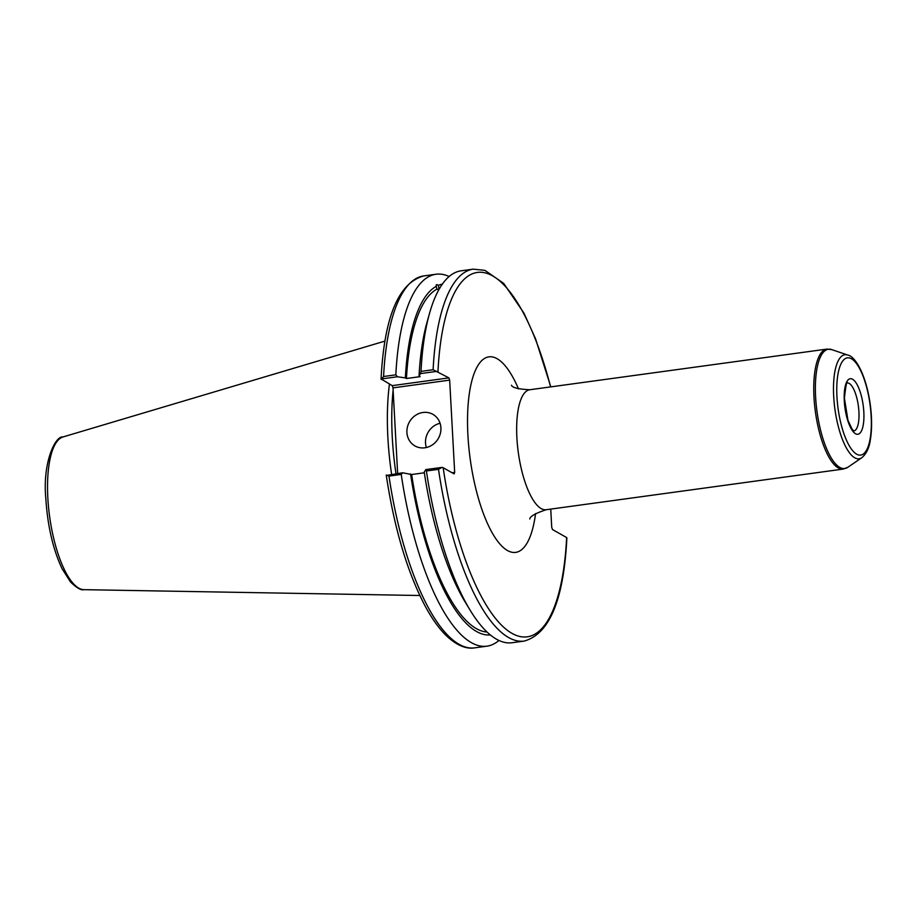 <?xml version="1.0" encoding="UTF-8"?>
<svg xmlns="http://www.w3.org/2000/svg" width="917" height="917" viewBox="0 0 917 917"><rect width="100%" height="100%" fill="white"/><g stroke="black" fill="none" stroke-linecap="round" stroke-linejoin="round"><path stroke-width="1.38" d="M861.785 457.732C866.416 453.8 869.259 447.851 870.336 439.885C872.021 429.649 872.01 417.911 870.279 404.661C865.763 372.577 854.484 355.991 847.732 355.051A52.521 17.24 82.2 0 0 833.691 396.419A52.521 17.24 82.2 0 0 854.759 457.812A52.521 17.24 82.2 0 0 861.785 457.732L847.824 467.292A60.19 19.761 -97.8 0 1 839.766 467.383A60.19 19.761 -97.8 0 1 815.614 397.015A60.19 19.761 -97.8 0 1 831.708 349.595L826.87 349.102L529.785 389.748C518.323 389.163 512.225 387.65 511.48 385.22M550.808 386.871L535.551 338.809L523.985 313.178L503.708 283.41L484.978 270.377L473.287 269.151A187.698 61.634 82.2 0 0 433.111 369.734L448.906 377.884L392.235 385.644L393.003 387.868L449.662 380.119L448.906 377.884M449.662 380.119L454.672 472.427L452.104 472.771M550.739 509.107L551.725 527.321L552.492 529.545L566.626 537.534A183.881 60.373 -97.8 0 1 511.984 633.36A183.881 60.373 -97.8 0 1 443.175 467.727L454.098 473.906L454.672 472.427M426.405 470.971A187.698 61.634 82.2 0 0 470.18 610.275A187.698 61.634 82.2 0 0 512.076 642.737L524.18 641.075A187.698 61.634 82.2 0 1 438.498 469.321L441.948 467.395L425.797 469.596L426.405 470.971L438.498 469.321M425.797 469.596L424.227 472.049A177.05 58.138 82.2 0 0 465.366 602.354L470.18 610.275M439.346 288.855A8.012 0.791 -9.8 0 0 437.615 289.394M439.025 289.417L436.836 289.199L436.217 285.783M392.235 385.644L381.117 378.985L397.416 376.761L405.36 377.907A177.05 58.138 82.2 0 1 436.343 286.287C435.884 284.488 436.561 284.167 438.372 285.325L438.876 288.236L439.851 288.007M442.338 284.144A177.05 58.138 82.2 0 0 438.372 285.325M449.147 276.521A187.698 61.634 82.2 0 0 436.011 274.252A187.698 61.634 82.2 0 0 395.835 374.835L383.581 376.509A187.698 61.634 -97.8 0 1 423.757 275.925C398.391 282.975 384.154 317.374 381.059 379.122M397.416 376.761L395.835 374.835M439.954 287.823A174.081 57.163 82.2 0 0 438.876 288.236M397.646 473.459L393.003 387.868M393.129 390.161A132.059 43.363 82.2 0 0 395.972 473.676M443.175 467.727L441.948 467.395M424.342 472.794L411.641 474.536L402.62 472.771L386.515 475.476M386.263 475.201C394.138 527.607 406.919 570.878 424.594 605.025C430.944 616.992 437.569 626.598 444.47 633.842C457.824 647.402 468.369 649.007 474.651 647.849A187.698 61.634 -97.8 0 1 388.98 476.095L386.309 475.006M388.98 476.095L401.233 474.421L402.62 472.771M401.233 474.421A187.698 61.634 82.2 0 0 486.904 646.176A187.698 61.634 82.2 0 0 498.951 640.456M381.312 379.466L383.581 376.509M389.45 384.063A133.206 43.741 82.2 0 0 391.605 474.284M405.36 377.907L406.437 378.515L420.112 376.646L419.035 376.039L420.594 373.586L436.744 371.374M433.111 369.734L421.006 371.385L420.594 373.586M473.287 269.151L461.182 270.802A187.698 61.634 82.2 0 0 429.546 313.316A187.698 61.634 82.2 0 0 421.006 371.385M440.068 423.276A18.168 16.644 -60.5 0 0 425.522 442.991A18.168 16.644 -60.5 0 0 426.359 447.519M406.919 432.469A18.168 16.644 119.5 0 1 415.206 415.561A18.168 16.644 119.5 0 1 432.858 414.324A18.168 16.644 119.5 0 1 438.406 438.326A18.168 16.644 119.5 0 1 414.977 445.949A18.168 16.644 119.5 0 1 406.919 432.469M429.546 313.316L427.035 322.245A177.05 58.138 82.2 0 0 419.035 376.039M436.836 289.199A174.081 57.163 82.2 0 0 406.437 378.515M410.564 473.929A177.05 58.138 82.2 0 0 490.343 634.942M411.641 474.536A174.081 57.163 82.2 0 0 487.053 632.042M529.797 519.011L529.797 519.011C529.934 516.409 535.402 513.314 546.2 509.726A60.545 19.876 -97.8 0 1 541.179 508.591A60.545 19.876 -97.8 0 1 517.44 445.089A60.545 19.876 -97.8 0 1 529.785 389.748M518.506 388.911A98.692 32.404 82.2 0 0 470.57 386.355A98.692 32.404 82.2 0 0 490.079 528.903A98.692 32.404 82.2 0 0 535.562 513.566M826.87 349.102A60.545 19.876 82.2 0 0 813.987 397.153A60.545 19.876 82.2 0 0 838.276 467.934A60.545 19.876 82.2 0 0 843.296 469.068L546.2 509.726M437.971 371.706A183.881 60.373 -97.8 0 1 482.892 272.441A183.881 60.373 -97.8 0 1 550.578 386.905M863.825 412.008A28.037 9.204 82.2 0 0 847.893 380.131A28.037 9.204 82.2 0 0 850.449 427.322A28.037 9.204 82.2 0 0 863.825 412.008M847.354 382.962A24.22 7.955 -97.8 0 1 858.92 411.744A24.22 7.955 -97.8 0 1 853.922 430.944M836.957 396.82A49.059 16.105 -97.8 0 1 860.364 370.021A49.059 16.105 -97.8 0 1 864.834 452.62A49.059 16.105 -97.8 0 1 836.957 396.82M47.833 497.931A77.166 25.344 -97.8 0 1 62.998 436.95C55.352 435.518 42.32 462.741 45.85 498.802C47.604 526.071 53.037 549.398 62.127 568.804L70.471 581.94C76.707 587.946 81.189 590.525 83.894 589.665A77.166 25.344 -97.8 0 1 78.782 588.141A77.166 25.344 -97.8 0 1 47.833 497.931M847.824 467.292L843.296 469.068M847.732 355.051L831.708 349.595M853.773 430.967L852.008 429.007L847.95 420.284L844.419 398.207C845.772 385.862 846.769 380.761 847.411 382.916L847.205 382.985M566.878 537.878C563.783 599.626 549.547 634.025 524.18 641.075M474.651 647.849L486.904 646.176M83.894 589.665L419.826 595.511M62.998 436.95L385.014 341.078M423.757 275.925L436.011 274.252"/></g></svg>
